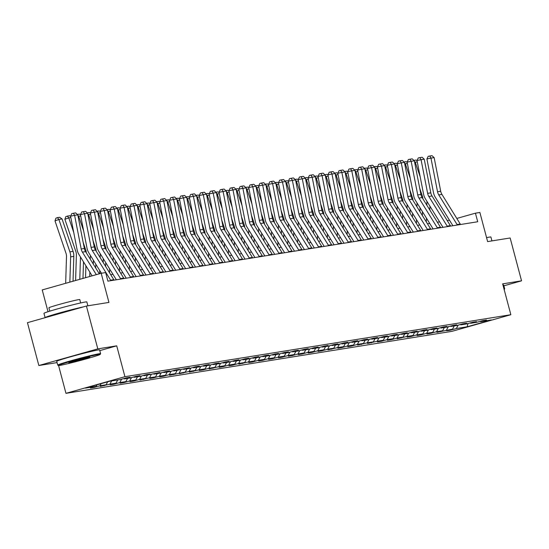 <?xml version="1.0" encoding="UTF-8"?>
<svg xmlns="http://www.w3.org/2000/svg" width="549" height="549" viewBox="0 0 549 549"><rect width="100%" height="100%" fill="white"/><g stroke="black" fill="none" stroke-linecap="round" stroke-linejoin="round"><path stroke-width="0.82" d="M65.969 393.331L451.889 331.356L510.851 314.707L124.925 376.689L65.969 393.331L58.571 365.531M99.788 350.619L116.717 345.836L97.811 348.876L38.849 365.517L57.062 362.594M38.849 365.517L27.45 322.675L86.413 306.033L108.935 302.417L101.181 273.278L42.225 289.927L48.024 311.722M503.886 285.809L521.55 280.827L510.151 237.978L487.622 241.594L479.874 212.463L475.427 213.177L456.789 218.44M97.811 348.876L86.413 306.033M480.087 321.364L480.601 321.68L486.414 320.04L482.605 320.65L476.793 322.29L470.699 323.272L476.518 321.632L472.71 322.242L466.89 323.883L460.803 324.857L466.616 323.217L462.814 323.828L456.994 325.475L450.901 326.449L456.72 324.809L452.911 325.42L447.099 327.06L441.005 328.041L446.817 326.394L443.016 327.012L437.196 328.652L431.102 329.626L436.922 327.986L433.113 328.597L427.3 330.244L421.207 331.219L427.026 329.578L423.217 330.189L417.398 331.829L411.311 332.811L417.123 331.164L413.315 331.781L407.502 333.421L401.408 334.396L407.228 332.756L403.419 333.367L397.6 335.007L391.512 335.988L397.325 334.348L393.516 334.959L387.704 336.599L381.61 337.58L387.429 335.933L383.621 336.551L377.808 338.191L371.714 339.165L377.527 337.525L373.725 338.136L367.905 339.776L361.812 340.757L367.631 339.117L363.822 339.728L358.01 341.368L351.916 342.35L357.735 340.703L353.927 341.313L348.107 342.96L342.02 343.935L347.833 342.295L344.024 342.905L338.211 344.546L332.118 345.527L337.937 343.887L334.128 344.498L328.309 346.138L322.222 347.119L328.034 345.472L324.226 346.083L318.413 347.73L312.319 348.704L318.139 347.064L314.33 347.675L308.511 349.315L302.424 350.296L308.236 348.656L304.434 349.267L298.615 350.907L292.521 351.888L298.34 350.241L294.532 350.852L288.719 352.499L282.625 353.474L288.438 351.834L284.636 352.444L278.817 354.084L272.729 355.066L278.542 353.426L274.733 354.036L268.921 355.677L262.827 356.658L268.646 355.011L264.838 355.622L259.018 357.269L252.931 358.243L258.744 356.603L254.935 357.214L249.122 358.854L243.029 359.835L248.848 358.195L245.039 358.806L239.22 360.446L233.133 361.42L238.945 359.78L235.144 360.391L229.324 362.038L223.23 363.013L229.05 361.372L225.241 361.983L219.428 363.623L213.335 364.605L219.147 362.964L215.345 363.575L209.526 365.215L203.432 366.19L209.251 364.55L205.443 365.16L199.63 366.807L193.536 367.782L199.356 366.142L195.547 366.753L189.728 368.393L183.641 369.374L189.453 367.727L173.738 370.959L179.557 369.319L175.749 369.93L169.929 371.57L163.842 372.551L169.655 370.911L165.853 371.522L160.034 373.162L153.94 374.144L159.759 372.496L144.044 375.729L149.856 374.089L146.055 374.699L140.235 376.339L134.141 377.321L139.961 375.681L136.152 376.291L130.339 377.932L124.246 378.913L130.065 377.266L126.256 377.877L120.437 379.524L109.649 381.253L85.431 388.095L96.219 386.359L90.4 387.999L94.208 387.388L94.092 386.956M480.601 321.68L491.389 319.95L467.165 326.785L456.377 328.522L450.564 330.162L450.448 329.729M94.208 387.388L100.028 385.748L106.115 384.767L100.302 386.414L109.924 384.156L116.017 383.181L110.198 384.822L114.007 384.211L119.819 382.571L125.913 381.589L120.094 383.229L123.902 382.619L129.722 380.979L135.809 380.004L129.996 381.644L133.805 381.033L139.618 379.386L145.711 378.412L139.892 380.052L149.52 377.801L155.607 376.82L149.795 378.46L153.603 377.849L159.416 376.209L165.51 375.235L159.69 376.875L163.499 376.264L169.318 374.617L175.405 373.643L169.593 375.283L185.308 372.05L179.489 373.697L189.11 371.44L195.204 370.465L189.391 372.105L199.013 369.848L205.106 368.873L199.287 370.513L203.096 369.902L208.908 368.262L215.002 367.281L209.183 368.928L218.811 366.67L224.898 365.696L219.085 367.336L222.894 366.725L228.707 365.085L234.8 364.104L228.981 365.744L232.79 365.133L238.609 363.493L244.696 362.512L238.884 364.159L248.505 361.901L254.599 360.926L248.779 362.566L252.588 361.956L258.401 360.316L264.494 359.334L258.682 360.974L262.484 360.364L268.303 358.723L274.397 357.742L268.578 359.389L272.386 358.778L278.199 357.131L284.293 356.157L278.473 357.797L282.282 357.186L288.101 355.546L294.189 354.565L288.376 356.205L292.185 355.594L297.997 353.954L304.091 352.973L298.272 354.62L302.08 354.009L307.9 352.362L313.987 351.387L308.174 353.028L311.983 352.417L317.796 350.777L323.889 349.795L318.07 351.435L321.879 350.825L327.691 349.185L333.785 348.203L327.973 349.85L337.594 347.592L343.688 346.618L337.868 348.258L341.677 347.647L347.49 346.007L353.583 345.026L347.764 346.666L351.573 346.055L357.392 344.415L363.479 343.434L357.667 345.081L367.288 342.823L373.382 341.849L367.562 343.489L377.19 341.238L383.277 340.256L377.465 341.897L381.274 341.286L387.086 339.646L393.18 338.671L387.361 340.311L391.169 339.701L396.989 338.054L403.076 337.079L397.263 338.719L406.884 336.468L412.978 335.487L407.159 337.127L410.968 336.516L416.78 334.876L422.874 333.902L417.055 335.542L420.863 334.931L426.683 333.284L432.77 332.31L426.957 333.95L430.766 333.339L436.579 331.699L442.672 330.718L436.853 332.365L452.568 329.132L446.756 330.773L450.564 330.162M101.181 273.278L105.628 272.565L107.906 281.136L477.712 221.748L475.427 213.177M470.184 322.949L470.699 323.272M452.568 329.132L454.263 325.907M446.481 330.107L448.252 326.737M460.288 324.541L460.803 324.857M442.672 330.718L444.367 327.499M436.579 331.699L438.356 328.323M450.386 326.133L450.901 326.449M432.77 332.31L434.465 329.091M426.683 333.284L428.453 329.915M440.49 327.719L441.005 328.041M422.874 333.902L424.569 330.676M416.78 334.876L418.558 331.507M430.588 329.311L431.102 329.626M412.978 335.487L414.667 332.269M406.884 336.468L408.655 333.092M420.692 330.903L421.207 331.219M403.076 337.079L404.771 333.861M396.989 338.054L398.759 334.684M410.789 332.488L411.311 332.811M393.18 338.671L394.868 335.446M387.086 339.646L388.864 336.276M400.894 334.08L401.408 334.396M383.277 340.256L384.973 337.038M377.19 341.238L378.961 337.861M390.998 335.672L391.512 335.988M373.382 341.849L375.077 338.63M367.288 342.823L369.065 339.454M381.095 337.258L381.61 337.58M363.479 343.434L365.174 340.215M357.392 344.415L359.163 341.039M371.199 338.85L371.714 339.165M353.583 345.026L355.278 341.807M347.49 346.007L349.267 342.631M361.297 340.442L361.812 340.757M343.688 346.618L345.376 343.399M337.594 347.592L339.364 344.223M351.401 342.027L351.916 342.35M333.785 348.203L335.48 344.985M327.691 349.185L329.469 345.808M341.499 343.619L342.02 343.935M323.889 349.795L325.578 346.577M317.796 350.777L319.566 347.4M331.603 345.211L332.118 345.527M313.987 351.387L315.682 348.169M307.9 352.362L309.67 348.992M321.707 346.796L322.222 347.119M304.091 352.973L305.779 349.754M297.997 353.954L299.775 350.578M311.805 348.389L312.319 348.704M294.189 354.565L295.884 351.346M288.101 355.546L289.872 352.17M301.909 349.981L302.424 350.296M284.293 356.157L285.988 352.938M278.199 357.131L279.976 353.762M292.006 351.566L292.521 351.888M274.397 357.742L276.085 354.524M268.303 358.723L270.074 355.347M282.111 353.158L282.625 353.474M264.494 359.334L266.19 356.116M258.401 360.316L260.178 356.939M272.208 354.75L272.729 355.066M254.599 360.926L256.287 357.708M248.505 361.901L250.275 358.531M262.312 356.335L262.827 356.658M244.696 362.512L246.391 359.293M238.609 363.493L240.38 360.117M252.416 357.927L252.931 358.243M234.8 364.104L236.489 360.885M228.707 365.085L230.484 361.709M242.514 359.513L243.029 359.835M224.898 365.696L226.593 362.47M218.811 366.67L220.581 363.301M232.618 361.105L233.133 361.42M215.002 367.281L216.697 364.062M208.908 368.262L210.686 364.886M222.716 362.697L223.23 363.013M205.106 368.873L206.795 365.655M199.013 369.848L200.783 366.478M212.82 364.282L213.335 364.605M195.204 370.465L196.899 367.24M189.11 371.44L190.887 368.07M202.917 365.874L203.432 366.19M185.308 372.05L186.996 368.832M179.214 373.032L180.985 369.655M193.022 367.466L193.536 367.782M175.405 373.643L177.101 370.424M169.318 374.617L171.089 371.248M183.126 369.052L183.641 369.374M165.51 375.235L167.198 372.009M159.416 376.209L161.193 372.84M173.223 370.644L173.738 370.959M155.607 376.82L157.302 373.601M149.52 377.801L151.291 374.425M163.328 372.236L163.842 372.551M145.711 378.412L147.407 375.193M139.618 379.386L141.395 376.017M153.425 373.821L153.94 374.144M135.809 380.004L137.504 376.779M129.722 380.979L131.492 377.602M143.529 375.413L144.044 375.729M125.913 381.589L127.608 378.371M119.819 382.571L121.597 379.194M133.627 377.005L134.141 377.321M116.017 383.181L117.706 379.963M109.924 384.156L111.619 380.937M123.731 378.59L124.246 378.913M106.115 384.767L107.673 381.816M100.028 385.748L101.119 383.662M96.219 386.359L97.029 384.815M116.717 345.836L124.925 376.689M521.55 280.827L502.644 283.86L510.851 314.707M449.507 220.245L447.25 220.609M439.605 221.837L437.354 222.201M429.709 223.429L427.458 223.786M419.813 225.015L417.556 225.378M409.911 226.607L407.66 226.97M400.015 228.199L397.757 228.556M390.113 229.784L387.862 230.148M380.217 231.376L377.959 231.74M370.314 232.968L368.063 233.325M360.419 234.553L358.168 234.917M350.523 236.145L348.265 236.509M340.62 237.738L338.369 238.094M330.724 239.323L328.467 239.687M320.822 240.915L318.571 241.279M310.926 242.507L308.668 242.864M301.024 244.092L298.773 244.456M291.128 245.684L288.877 246.048M281.232 247.276L278.974 247.633M271.33 248.862L269.079 249.225M261.434 250.454L259.176 250.818M251.531 252.039L249.28 252.403M241.635 253.631L239.378 253.995M231.733 255.223L229.482 255.587M221.837 256.808L219.579 257.172M211.941 258.401L209.684 258.764M202.039 259.993L199.788 260.35M192.143 261.578L189.885 261.942M182.241 263.17L179.99 263.534M172.345 264.762L170.087 265.119M162.442 266.347L160.191 266.711M152.547 267.939L150.289 268.303M142.644 269.532L140.393 269.888M132.748 271.117L130.497 271.481M122.852 272.709L120.595 273.073M112.95 274.301L110.699 274.658M467.165 326.785L467.947 323.587M456.377 328.522L458.154 325.145M104.104 385.803L103.994 385.371M114.007 384.211L113.89 383.778M123.902 382.619L123.793 382.193M133.805 381.033L133.688 380.601M143.701 379.441L143.584 379.009M153.603 377.849L153.487 377.424M163.499 376.264L163.382 375.832M173.395 374.672L173.285 374.24M183.297 373.08L183.181 372.654M193.193 371.495L193.083 371.062M203.096 369.902L202.979 369.47M212.991 368.31L212.875 367.885M222.894 366.725L222.777 366.293M232.79 365.133L232.673 364.701M242.685 363.541L242.576 363.115M252.588 361.956L252.471 361.523M262.484 360.364L262.374 359.931M272.386 358.778L272.27 358.346M282.282 357.186L282.172 356.754M292.185 355.594L292.068 355.162M302.08 354.009L301.964 353.577M311.983 352.417L311.866 351.984M321.879 350.825L321.762 350.392M331.774 349.239L331.665 348.807M341.677 347.647L341.56 347.215M351.573 346.055L351.463 345.63M361.475 344.47L361.359 344.038M371.371 342.878L371.254 342.446M381.274 341.286L381.157 340.86M391.169 339.701L391.053 339.268M401.065 338.109L400.955 337.676M410.968 336.516L410.851 336.091M420.863 334.931L420.754 334.499M430.766 333.339L430.649 332.907M440.662 331.747L440.545 331.322M96.322 274.651L82.405 252.135A8.873 8.269 80.9 0 1 81.177 248.992L74.616 215.352L70.56 216.162L77.121 249.802A13.313 12.407 -99.1 0 0 78.96 254.516L92.136 275.831M99.294 273.814L85.575 251.627A8.873 8.269 80.9 0 1 84.347 248.477L77.786 214.844L74.616 215.352L73.429 213.252L75.652 212.895L77.786 214.844M70.56 216.162L71.809 213.582L73.429 213.252M62.058 218.948L58.887 219.463L54.996 220.89L55.895 218.207L57.453 217.63L59.676 217.274L62.058 218.948L73.058 251.332A13.313 12.407 80.9 0 1 73.813 256.362L73.038 281.225M57.453 217.63L58.887 219.463L69.888 251.847A13.313 12.407 80.9 0 1 70.643 256.87L69.853 282.124M65.667 283.305L66.498 256.623A8.873 8.269 -99.1 0 0 65.997 253.274L54.996 220.89M98.745 354.414A21.651 0.844 165.1 0 0 74.856 360.226A21.651 0.844 165.1 0 0 58.407 365.497A21.651 0.844 165.1 0 0 59.862 365.394A21.651 0.844 165.1 0 0 82.954 359.794A21.651 0.844 165.1 0 0 100.22 354.373A21.651 0.844 165.1 0 0 98.745 354.414M58.407 365.497L57.755 365.119A22.186 0.865 -14.9 0 1 57.727 365.092A22.186 0.865 -14.9 0 1 75.021 359.609A22.186 0.865 -14.9 0 1 99.088 353.769A22.186 0.865 -14.9 0 1 100.604 353.686A22.186 0.865 -14.9 0 1 100.597 353.721L100.22 354.373M89.027 357.159A10.829 0.425 -14.9 0 1 89.755 357.104A10.829 0.425 -14.9 0 1 81.526 359.739A10.829 0.425 -14.9 0 1 69.586 362.649A10.829 0.425 -14.9 0 1 68.845 362.669A10.829 0.425 -14.9 0 1 77.484 359.959A10.829 0.425 -14.9 0 1 89.027 357.159M71.439 361.702A10.294 0.405 165.1 0 0 87.023 357.557M45.183 317.672A22.186 0.865 -14.9 0 1 45.1 317.624L43.961 313.335A22.186 0.865 -14.9 0 1 61.248 307.852A22.186 0.865 -14.9 0 1 85.315 302.012A22.186 0.865 -14.9 0 1 86.838 301.929L87.867 305.8M45.1 317.624A22.186 0.865 -14.9 0 1 59.395 312.971A22.186 0.865 -14.9 0 1 83.359 306.891M49.808 311.159L48.909 307.797A15.976 0.624 -14.9 0 1 61.364 303.851A15.976 0.624 -14.9 0 1 78.692 299.644A15.976 0.624 -14.9 0 1 79.783 299.582L80.676 302.945M57.727 365.092L56.725 361.324A22.186 0.865 -14.9 0 1 74.019 355.841A22.186 0.865 -14.9 0 1 98.086 349.994A22.186 0.865 -14.9 0 1 99.602 349.912L100.604 353.686M55.051 314.886A12.071 0.474 -14.9 0 1 73.491 309.677M486.572 237.655A22.186 0.865 -14.9 0 1 489.385 237.113A22.186 0.865 -14.9 0 1 490.909 237.038L491.938 240.901M502.939 284.993A22.186 0.865 -14.9 0 1 503.673 285.02L504.675 288.795A22.186 0.865 -14.9 0 1 504.668 288.829L504.291 289.481A21.651 0.844 165.1 0 0 504.112 289.385M503.948 288.76A22.186 0.865 -14.9 0 1 504.675 288.795M110.891 280.656A6.211 5.792 -99.1 0 0 110.623 280.182L92.301 250.543A8.873 8.269 80.9 0 1 91.079 247.4L84.512 213.76L80.456 214.577L87.023 248.21A13.313 12.407 -99.1 0 0 88.863 252.931L101.414 273.244M114.062 280.148A6.211 5.792 -99.1 0 0 113.794 279.674L95.478 250.035A8.873 8.269 80.9 0 1 94.25 246.892L87.682 213.252L84.512 213.76L83.331 211.667L85.548 211.31L87.682 213.252M80.456 214.577L81.705 211.989L83.331 211.667M120.787 279.064A6.211 5.792 -99.1 0 0 120.519 278.59L102.203 248.958A8.873 8.269 80.9 0 1 100.975 245.808L94.414 212.175L90.359 212.985L96.919 246.625A13.313 12.407 -99.1 0 0 98.758 251.339L116.34 279.777M123.957 278.556A6.211 5.792 -99.1 0 0 123.697 278.082L105.374 248.443A8.873 8.269 80.9 0 1 104.145 245.3L97.585 211.66L94.414 212.175L93.227 210.075L95.451 209.718L97.585 211.66M90.359 212.985L91.608 210.397L93.227 210.075M83.489 261.846L82.974 278.418M80.483 256.98L79.79 279.317M70.828 217.541L68.783 217.871L73.731 232.44M67.349 216.045L68.783 217.871L64.892 219.298L65.798 216.615L69.572 215.688L70.608 216.416M75.604 280.498L76.393 255.038A8.873 8.269 -99.1 0 0 75.899 251.689L64.892 219.298M93.392 260.253L93.268 264.076M90.386 255.395L90.262 259.21M89.864 272.153L89.727 276.511M80.724 215.949L78.685 216.279L83.633 230.848M77.862 215.235L78.685 216.279L78.109 216.491M86.296 252.78A8.873 8.269 -99.1 0 0 85.795 250.097L83.139 242.287M85.541 277.691L85.912 265.764M77.34 214.439L79.468 214.096L80.504 214.824M130.683 277.478A6.211 5.792 -99.1 0 0 130.422 277.005L112.099 247.366A8.873 8.269 80.9 0 1 110.871 244.223L104.31 210.583L100.254 211.392L106.815 245.032A13.313 12.407 -99.1 0 0 108.661 249.754L126.236 278.192M133.86 276.964A6.211 5.792 -99.1 0 0 133.592 276.49L115.276 246.858A8.873 8.269 80.9 0 1 114.048 243.715L107.48 210.075L104.31 210.583L103.13 208.483L105.346 208.126L107.48 210.075M100.254 211.392L101.503 208.812L103.13 208.483M140.585 275.886A6.211 5.792 -99.1 0 0 140.318 275.413L122.002 245.774A8.873 8.269 80.9 0 1 120.773 242.631L114.206 208.991L110.15 209.807L116.717 243.447A13.313 12.407 -99.1 0 0 118.557 248.162L136.138 276.6M143.756 275.378A6.211 5.792 -99.1 0 0 143.495 274.905L125.172 245.266A8.873 8.269 80.9 0 1 123.944 242.123L117.383 208.483L114.206 208.991L113.025 206.898L115.249 206.541L117.383 208.483M110.15 209.807L111.406 207.22L113.025 206.898M150.481 274.294A6.211 5.792 -99.1 0 0 150.22 273.821L131.897 244.188A8.873 8.269 80.9 0 1 130.669 241.038L124.108 207.405L120.053 208.215L126.613 241.855A13.313 12.407 -99.1 0 0 128.459 246.57L146.034 275.008M153.658 273.786A6.211 5.792 -99.1 0 0 153.391 273.313L135.068 243.674A8.873 8.269 80.9 0 1 133.846 240.531L127.279 206.891L124.108 207.405L122.921 205.305L125.145 204.949L127.279 206.891M120.053 208.215L121.302 205.628L122.921 205.305M103.287 258.668L103.171 262.484M100.282 253.803L100.165 257.618M99.76 270.568L99.664 273.711M90.626 214.364L88.581 214.693L93.529 229.256M87.765 213.643L88.581 214.693L88.005 214.899M96.192 251.195A8.873 8.269 -99.1 0 0 95.691 248.505L93.042 240.695M95.691 267.994L95.814 264.172M87.243 212.847L89.37 212.504L90.407 213.232M113.19 257.076L113.067 260.892M112.669 273.841L112.655 274.349M110.184 252.211L110.061 256.033M109.663 268.976L109.546 272.791M100.522 212.772L98.477 213.101L103.432 227.67M97.66 212.058L98.477 213.101L97.907 213.314M106.087 249.603A8.873 8.269 -99.1 0 0 105.593 246.92L102.938 239.103M105.593 266.402L105.71 262.587M97.139 211.262L99.266 210.919L100.302 211.646M123.086 255.484L122.969 259.306M122.564 272.249L122.551 272.757M120.08 250.625L119.963 254.441M119.558 267.384L119.442 271.206M110.424 211.18L108.379 211.509L113.327 226.078M107.556 210.466L108.379 211.509L107.803 211.722M115.99 248.011A8.873 8.269 -99.1 0 0 115.489 245.328L112.84 237.518M115.489 264.81L115.613 260.995M107.041 209.67L109.169 209.327L110.198 210.054M132.982 253.899L132.865 257.714M132.467 270.657L132.446 271.165M129.976 249.033L129.859 252.849M129.461 265.798L129.338 269.614M120.32 209.594L118.275 209.924L123.23 224.486M117.459 208.874L118.275 209.924L117.706 210.13M125.886 246.426A8.873 8.269 -99.1 0 0 125.392 243.735L122.736 235.926M125.392 263.225L125.508 259.403M116.937 208.078L119.064 207.735L120.101 208.462M142.884 252.307L142.767 256.122M142.363 269.072L142.349 269.58M139.878 247.441L139.762 251.264M139.357 264.206L139.24 268.022M130.216 208.002L128.178 208.332L133.126 222.901M127.354 207.289L128.178 208.332L127.601 208.545M135.788 244.833A8.873 8.269 -99.1 0 0 135.287 242.15L132.632 234.334M135.287 261.633L135.404 257.817M126.84 206.493L128.967 206.149L129.996 206.877M152.78 250.715L152.663 254.537M152.265 267.48L152.245 267.987M149.774 245.856L149.657 249.671M149.259 262.614L149.136 266.437M140.119 206.417L138.073 206.74L143.021 221.309M137.257 205.697L138.073 206.74L137.497 206.952M145.684 243.241A8.873 8.269 -99.1 0 0 145.19 240.558L142.534 232.749M145.19 260.041L145.307 256.225M136.735 204.901L138.863 204.557L139.899 205.285M162.682 249.129L162.559 252.945M162.161 265.888L162.147 266.395M159.677 244.264L159.553 248.079M159.155 261.029L159.038 264.844M150.014 204.825L147.976 205.154L152.924 219.717M147.153 204.104L147.976 205.154L147.4 205.36M155.587 241.656A8.873 8.269 -99.1 0 0 155.086 238.966L152.43 231.156M155.086 258.455L155.202 254.633M146.631 203.308L148.765 202.965L149.795 203.693M172.578 247.537L172.461 251.353M172.057 264.302L172.043 264.81M169.572 242.672L169.456 246.494M169.051 259.437L168.934 263.252M159.917 203.233L157.872 203.562L162.82 218.131M157.055 202.519L157.872 203.562L157.295 203.775M165.482 240.064A8.873 8.269 -99.1 0 0 164.981 237.381L162.332 229.571M164.981 256.863L165.105 253.048M156.534 201.723L158.661 201.38L159.697 202.107M182.481 245.945L182.357 249.768M181.959 262.71L181.945 263.218M179.475 241.086L179.351 244.902M178.953 257.845L178.837 261.667M169.813 201.648L167.768 201.97L172.722 216.539M166.951 200.927L167.768 201.97L167.198 202.183M175.378 238.472A8.873 8.269 -99.1 0 0 174.884 235.789L172.228 227.979M174.884 255.271L175.001 251.456M166.429 200.131L168.557 199.788L169.593 200.515M192.376 244.36L192.26 248.175M191.855 261.118L191.841 261.626M189.371 239.494L189.254 243.31M188.849 256.259L188.732 260.075M179.715 200.056L177.67 200.385L182.618 214.947M176.847 199.335L177.67 200.385L177.094 200.598M185.281 236.887A8.873 8.269 -99.1 0 0 184.78 234.197L182.131 226.387M184.78 253.686L184.903 249.864M176.332 198.539L178.459 198.203L179.489 198.923M202.272 242.768L202.156 246.583M201.758 259.533L201.737 260.041M199.266 237.909L199.15 241.725M198.752 254.667L198.628 258.483M189.611 198.464L187.566 198.793L192.521 213.362M186.749 197.75L187.566 198.793L186.996 199.006M195.176 235.295A8.873 8.269 -99.1 0 0 194.682 232.611L192.026 224.802M194.682 252.094L194.799 248.278M186.228 196.954L188.355 196.611L189.391 197.338M212.175 241.183L212.058 244.998M211.653 257.941L211.639 258.449M209.169 236.317L209.052 240.133M208.647 253.075L208.531 256.898M199.507 196.878L197.468 197.201L202.416 211.77M196.645 196.158L197.468 197.201L196.892 197.414M205.079 233.702A8.873 8.269 -99.1 0 0 204.578 231.019L201.922 223.21M204.578 250.502L204.695 246.686M196.13 195.362L198.258 195.019L199.287 195.746M222.071 239.59L221.954 243.406M221.556 256.349L221.535 256.857M219.065 234.725L218.948 238.541M218.55 251.49L218.427 255.306M209.409 195.286L207.364 195.616L212.312 210.178M206.548 194.566L207.364 195.616L206.788 195.828M214.975 232.117A8.873 8.269 -99.1 0 0 214.481 229.427L211.825 221.618M214.481 248.917L214.597 245.094M206.026 193.77L208.153 193.433L209.19 194.154M231.973 237.998L231.856 241.814M231.452 254.763L231.438 255.271M228.967 233.14L228.851 236.955M228.446 249.898L228.329 253.713M219.305 193.694L217.267 194.023L222.215 208.593M216.443 192.98L217.267 194.023L216.69 194.236M224.877 230.525A8.873 8.269 -99.1 0 0 224.376 227.842L221.721 220.032M224.376 247.325L224.493 243.509M215.922 192.184L218.056 191.841L219.085 192.569M241.869 236.413L241.752 240.229M241.347 253.171L241.334 253.679M238.863 231.548L238.746 235.363M238.341 248.313L238.225 252.128M229.208 192.109L227.162 192.431L232.11 207M226.346 191.388L227.162 192.431L226.586 192.644M234.773 228.94A8.873 8.269 -99.1 0 0 234.272 226.25L231.623 218.44M234.272 245.732L234.396 241.917M225.824 190.592L227.952 190.249L228.988 190.977M251.771 234.821L251.648 238.637M251.25 251.586L251.236 252.087M248.766 229.956L248.642 233.771M248.244 246.721L248.127 250.536M239.103 190.517L237.058 190.846L242.013 205.415M236.242 189.796L237.058 190.846L236.489 191.059M244.669 227.348A8.873 8.269 -99.1 0 0 244.175 224.658L241.519 216.848M244.175 244.147L244.291 240.332M235.72 189L237.847 188.664L238.884 189.384M261.667 233.229L261.55 237.044M261.146 249.994L261.132 250.502M258.661 228.37L258.545 232.186M258.14 245.129L258.023 248.944M249.006 188.925L246.961 189.254L251.909 203.823M246.144 188.211L246.961 189.254L246.384 189.467M254.571 225.756A8.873 8.269 -99.1 0 0 254.07 223.072L251.421 215.263M254.07 242.555L254.194 238.74M245.623 187.415L247.75 187.072L248.786 187.799M271.57 231.644L271.446 235.459M271.048 248.402L271.028 248.91M268.557 226.778L268.44 230.594M268.042 243.543L267.919 247.359M258.902 187.339L256.857 187.669L261.811 202.231M256.04 186.619L256.857 187.669L256.287 187.875M264.467 224.17A8.873 8.269 -99.1 0 0 263.973 221.48L261.317 213.671M263.973 240.963L264.09 237.147M255.518 185.823L257.646 185.48L258.682 186.207M281.465 230.052L281.349 233.867M280.944 246.817L280.93 247.325M278.46 225.186L278.343 229.002M277.938 241.951L277.821 245.767M268.804 185.747L266.759 186.077L271.707 200.646M265.936 185.034L266.759 186.077L266.183 186.289M274.37 222.578A8.873 8.269 -99.1 0 0 273.869 219.888L271.22 212.079M273.869 239.378L273.985 235.562M265.421 184.231L267.548 183.894L268.578 184.615M160.383 272.709A6.211 5.792 -99.1 0 0 160.116 272.235L141.8 242.596A8.873 8.269 80.9 0 1 140.571 239.453L134.004 205.813L129.948 206.623L136.516 240.263A13.313 12.407 -99.1 0 0 138.355 244.984L155.937 273.423M163.554 272.194A6.211 5.792 -99.1 0 0 163.286 271.728L144.97 242.088A8.873 8.269 80.9 0 1 143.742 238.945L137.181 205.305L134.004 205.813L132.824 203.713L135.047 203.363L137.181 205.305M129.948 206.623L131.204 204.043L132.824 203.713M170.279 271.117A6.211 5.792 -99.1 0 0 170.012 270.643L151.696 241.004A8.873 8.269 80.9 0 1 150.467 237.861L143.907 204.221L139.851 205.038L146.411 238.678A13.313 12.407 -99.1 0 0 148.251 243.392L165.832 271.83M173.457 270.609A6.211 5.792 -99.1 0 0 173.189 270.135L154.866 240.496A8.873 8.269 80.9 0 1 153.638 237.353L147.077 203.713L143.907 204.221L142.719 202.128L144.943 201.771L147.077 203.713M139.851 205.038L141.1 202.451L142.719 202.128M180.182 269.525A6.211 5.792 -99.1 0 0 179.914 269.051L161.591 239.419A8.873 8.269 80.9 0 1 160.37 236.269L153.802 202.636L149.747 203.446L156.314 237.086A13.313 12.407 -99.1 0 0 158.153 241.8L175.735 270.245M183.352 269.017A6.211 5.792 -99.1 0 0 183.085 268.543L164.769 238.904A8.873 8.269 80.9 0 1 163.54 235.761L156.973 202.121L153.802 202.636L152.622 200.536L154.839 200.179L156.973 202.121M149.747 203.446L150.996 200.865L152.622 200.536M190.078 267.939A6.211 5.792 -99.1 0 0 189.81 267.466L171.494 237.827A8.873 8.269 80.9 0 1 170.265 234.684L163.705 201.044L159.649 201.854L166.21 235.494A13.313 12.407 -99.1 0 0 168.049 240.215L185.631 268.653M193.248 267.432A6.211 5.792 -99.1 0 0 192.987 266.958L174.664 237.319A8.873 8.269 80.9 0 1 173.436 234.176L166.875 200.536L163.705 201.044L162.518 198.951L164.741 198.594L166.875 200.536M159.649 201.854L160.898 199.273L162.518 198.951M199.98 266.347A6.211 5.792 -99.1 0 0 199.712 265.874L181.39 236.235A8.873 8.269 80.9 0 1 180.161 233.092L173.601 199.452L169.545 200.268L176.105 233.908A13.313 12.407 -99.1 0 0 177.951 238.623L195.526 267.061M203.151 265.84A6.211 5.792 -99.1 0 0 202.883 265.366L184.567 235.727A8.873 8.269 80.9 0 1 183.339 232.584L176.771 198.944L173.601 199.452L172.42 197.359L174.637 197.002L176.771 198.944M169.545 200.268L170.794 197.681L172.42 197.359M209.876 264.755A6.211 5.792 -99.1 0 0 209.608 264.289L191.292 234.649A8.873 8.269 80.9 0 1 190.064 231.506L183.496 197.866L179.441 198.676L186.008 232.316A13.313 12.407 -99.1 0 0 187.847 237.031L205.429 265.476M213.046 264.247A6.211 5.792 -99.1 0 0 212.786 263.774L194.463 234.142A8.873 8.269 80.9 0 1 193.234 230.992L186.674 197.359L183.496 197.866L182.316 195.767L184.539 195.41L186.674 197.359M179.441 198.676L180.696 196.096L182.316 195.767M219.772 263.17A6.211 5.792 -99.1 0 0 219.511 262.697L201.188 233.057A8.873 8.269 80.9 0 1 199.96 229.914L193.399 196.274L189.343 197.091L195.904 230.724A13.313 12.407 -99.1 0 0 197.75 235.446L215.325 263.884M222.949 262.662A6.211 5.792 -99.1 0 0 222.681 262.189L204.358 232.55A8.873 8.269 80.9 0 1 203.137 229.407L196.569 195.767L193.399 196.274L192.219 194.181L194.435 193.824L196.569 195.767M189.343 197.091L190.592 194.504L192.219 194.181M229.674 261.578A6.211 5.792 -99.1 0 0 229.407 261.104L211.091 231.465A8.873 8.269 80.9 0 1 209.862 228.322L203.295 194.682L199.239 195.499L205.806 229.139A13.313 12.407 -99.1 0 0 207.646 233.853L225.227 262.292M232.845 261.07A6.211 5.792 -99.1 0 0 232.577 260.597L214.261 230.957A8.873 8.269 80.9 0 1 213.033 227.814L206.472 194.174L203.295 194.682L202.114 192.589L204.338 192.232L206.472 194.174M199.239 195.499L200.495 192.912L202.114 192.589M239.57 259.993A6.211 5.792 -99.1 0 0 239.309 259.519L220.986 229.88A8.873 8.269 80.9 0 1 219.758 226.737L213.197 193.097L209.142 193.907L215.702 227.547A13.313 12.407 -99.1 0 0 217.548 232.261L235.123 260.706M242.747 259.478A6.211 5.792 -99.1 0 0 242.48 259.004L224.157 229.372A8.873 8.269 80.9 0 1 222.928 226.222L216.368 192.589L213.197 193.097L212.01 190.997L214.234 190.64L216.368 192.589M209.142 193.907L210.391 191.327L212.01 190.997M249.472 258.401A6.211 5.792 -99.1 0 0 249.205 257.927L230.882 228.288A8.873 8.269 80.9 0 1 229.66 225.145L223.093 191.505L219.037 192.322L225.605 225.955A13.313 12.407 -99.1 0 0 227.444 230.676L245.026 259.114M252.643 257.893A6.211 5.792 -99.1 0 0 252.375 257.419L234.059 227.78A8.873 8.269 80.9 0 1 232.831 224.637L226.263 190.997L223.093 191.505L221.913 189.412L224.129 189.055L226.263 190.997M219.037 192.322L220.286 189.734L221.913 189.412M259.368 256.808A6.211 5.792 -99.1 0 0 259.101 256.335L240.785 226.696A8.873 8.269 80.9 0 1 239.556 223.553L232.996 189.92L228.94 190.729L235.5 224.369A13.313 12.407 -99.1 0 0 237.34 229.084L254.921 257.522M262.539 256.301A6.211 5.792 -99.1 0 0 262.278 255.827L243.955 226.188A8.873 8.269 80.9 0 1 242.727 223.045L236.166 189.405L232.996 189.92L231.808 187.82L234.032 187.463L236.166 189.405M228.94 190.729L230.189 188.142L231.808 187.82M269.271 255.223A6.211 5.792 -99.1 0 0 269.003 254.75L250.68 225.111A8.873 8.269 80.9 0 1 249.452 221.968L242.891 188.328L238.836 189.137L245.396 222.777A13.313 12.407 -99.1 0 0 247.242 227.492L264.817 255.937M272.441 254.709A6.211 5.792 -99.1 0 0 272.174 254.235L253.858 224.603A8.873 8.269 80.9 0 1 252.629 221.453L246.062 187.82L242.891 188.328L241.711 186.228L243.928 185.871L246.062 187.82M238.836 189.137L240.085 186.557L241.711 186.228M279.167 253.631A6.211 5.792 -99.1 0 0 278.899 253.158L260.583 223.518A8.873 8.269 80.9 0 1 259.354 220.375L252.787 186.735L248.731 187.552L255.299 221.185A13.313 12.407 -99.1 0 0 257.138 225.907L274.72 254.345M282.337 253.123A6.211 5.792 -99.1 0 0 282.076 252.65L263.753 223.011A8.873 8.269 80.9 0 1 262.525 219.868L255.964 186.228L252.787 186.735L251.607 184.642L253.83 184.286L255.964 186.228M248.731 187.552L249.987 184.965L251.607 184.642M289.062 252.039A6.211 5.792 -99.1 0 0 288.801 251.566L270.479 221.933A8.873 8.269 80.9 0 1 269.25 218.783L262.69 185.15L258.634 185.96L265.194 219.6A13.313 12.407 -99.1 0 0 267.04 224.315L284.615 252.753M292.24 251.531A6.211 5.792 -99.1 0 0 291.972 251.058L273.656 221.419A8.873 8.269 80.9 0 1 272.428 218.276L265.86 184.636L262.69 185.15L261.509 183.05L263.726 182.693L265.86 184.636M258.634 185.96L259.883 183.373L261.509 183.05M298.965 250.454A6.211 5.792 -99.1 0 0 298.697 249.98L280.381 220.341A8.873 8.269 80.9 0 1 279.153 217.198L272.585 183.558L268.53 184.368L275.097 218.008A13.313 12.407 -99.1 0 0 276.936 222.722L294.518 251.168M302.135 249.939A6.211 5.792 -99.1 0 0 301.868 249.466L283.552 219.833A8.873 8.269 80.9 0 1 282.323 216.683L275.763 183.05L272.585 183.558L271.405 181.458L273.628 181.101L275.763 183.05M268.53 184.368L269.785 181.788L271.405 181.458M308.861 248.862A6.211 5.792 -99.1 0 0 308.6 248.388L290.277 218.749A8.873 8.269 80.9 0 1 289.048 215.606L282.488 181.966L278.432 182.783L284.993 216.416A13.313 12.407 -99.1 0 0 286.839 221.137L304.414 249.575M312.038 248.354A6.211 5.792 -99.1 0 0 311.77 247.88L293.447 218.241A8.873 8.269 80.9 0 1 292.226 215.098L285.658 181.458L282.488 181.966L281.301 179.873L283.524 179.516L285.658 181.458M278.432 182.783L279.681 180.196L281.301 179.873M318.763 247.27A6.211 5.792 -99.1 0 0 318.495 246.796L300.179 217.164A8.873 8.269 80.9 0 1 298.951 214.014L292.384 180.381L288.328 181.191L294.895 214.831A13.313 12.407 -99.1 0 0 296.734 219.545L314.316 247.983M321.934 246.762A6.211 5.792 -99.1 0 0 321.666 246.288L303.35 216.649A8.873 8.269 80.9 0 1 302.122 213.506L295.561 179.866L292.384 180.381L291.203 178.281L293.42 177.924L295.561 179.866M288.328 181.191L289.577 178.603L291.203 178.281M328.659 245.684A6.211 5.792 -99.1 0 0 328.391 245.211L310.075 215.572A8.873 8.269 80.9 0 1 308.847 212.429L302.286 178.789L298.231 179.598L304.791 213.238A13.313 12.407 -99.1 0 0 306.63 217.953L324.212 246.398M331.829 245.17A6.211 5.792 -99.1 0 0 331.569 244.696L313.246 215.064A8.873 8.269 80.9 0 1 312.017 211.914L305.457 178.281L302.286 178.789L301.099 176.689L303.322 176.332L305.457 178.281M298.231 179.598L299.479 177.018L301.099 176.689M338.561 244.092A6.211 5.792 -99.1 0 0 338.294 243.619L319.971 213.98A8.873 8.269 80.9 0 1 318.749 210.837L312.182 177.197L308.126 178.013L314.694 211.646A13.313 12.407 -99.1 0 0 316.533 216.368L334.108 244.806M341.732 243.584A6.211 5.792 -99.1 0 0 341.464 243.111L323.148 213.472A8.873 8.269 80.9 0 1 321.92 210.329L315.352 176.689L312.182 177.197L311.002 175.104L313.218 174.747L315.352 176.689M308.126 178.013L309.375 175.426L311.002 175.104M348.457 242.5A6.211 5.792 -99.1 0 0 348.19 242.027L329.874 212.394A8.873 8.269 80.9 0 1 328.645 209.244L322.078 175.611L318.029 176.421L324.589 210.061A13.313 12.407 -99.1 0 0 326.429 214.776L344.01 243.214M351.628 241.992A6.211 5.792 -99.1 0 0 351.367 241.519L333.044 211.88A8.873 8.269 80.9 0 1 331.816 208.737L325.255 175.097L322.078 175.611L320.897 173.511L323.121 173.155L325.255 175.097M318.029 176.421L319.278 173.834L320.897 173.511M291.361 228.459L291.245 232.275M290.846 245.225L290.826 245.732M288.355 223.601L288.239 227.416M287.841 240.359L287.717 244.175M278.7 184.155L276.655 184.485L281.603 199.054M275.838 183.441L276.655 184.485L276.085 184.697M284.265 220.986A8.873 8.269 -99.1 0 0 283.771 218.303L281.115 210.493M283.771 237.786L283.888 233.97M275.317 182.645L277.444 182.302L278.48 183.03M301.264 226.874L301.147 230.69M300.742 243.632L300.728 244.14M298.258 222.009L298.141 225.824M297.736 238.774L297.62 242.589M288.596 182.57L286.557 182.899L291.505 197.462M285.734 181.849L286.557 182.899L285.981 183.105M294.168 219.401A8.873 8.269 -99.1 0 0 293.667 216.711L291.011 208.901M293.667 236.194L293.784 232.378M285.212 181.053L287.347 180.71L288.376 181.438M311.159 225.282L311.043 229.098M310.638 242.047L310.624 242.555M308.154 220.417L308.037 224.239M307.632 237.182L307.515 240.997M298.498 180.978L296.453 181.307L301.401 195.876M295.637 180.264L296.453 181.307L295.877 181.52M304.064 217.809A8.873 8.269 -99.1 0 0 303.57 215.119L300.914 207.309M303.563 234.608L303.686 230.793M295.115 179.461L297.242 179.125L298.279 179.852M321.062 223.69L320.939 227.512M320.541 240.455L320.527 240.963M318.056 218.831L317.933 222.647M317.535 235.59L317.418 239.412M308.394 179.386L306.356 179.715L311.304 194.284M305.532 178.672L306.356 179.715L305.779 179.928M313.959 216.217A8.873 8.269 -99.1 0 0 313.465 213.534L310.809 205.724M313.465 233.016L313.582 229.201M305.011 177.876L307.138 177.533L308.174 178.26M358.353 240.915A6.211 5.792 -99.1 0 0 358.092 240.441L339.769 210.802A8.873 8.269 80.9 0 1 338.541 207.659L331.98 174.019L327.925 174.829L334.485 208.469A13.313 12.407 -99.1 0 0 336.331 213.184L353.906 241.629M361.53 240.4A6.211 5.792 -99.1 0 0 361.263 239.927L342.947 210.294A8.873 8.269 80.9 0 1 341.718 207.145L335.151 173.511L331.98 174.019L330.8 171.919L333.017 171.562L335.151 173.511M327.925 174.829L329.174 172.249L330.8 171.919M368.255 239.323A6.211 5.792 -99.1 0 0 367.988 238.849L349.672 209.21A8.873 8.269 80.9 0 1 348.443 206.067L341.876 172.427L337.82 173.244L344.388 206.884A13.313 12.407 -99.1 0 0 346.227 211.598L363.809 240.037M371.426 238.815A6.211 5.792 -99.1 0 0 371.158 238.341L352.842 208.702A8.873 8.269 80.9 0 1 351.614 205.559L345.053 171.919L341.876 172.427L340.696 170.334L342.919 169.977L345.053 171.919M337.82 173.244L339.076 170.657L340.696 170.334M378.151 237.731A6.211 5.792 -99.1 0 0 377.89 237.257L359.568 207.625A8.873 8.269 80.9 0 1 358.339 204.475L351.779 170.842L347.723 171.652L354.283 205.292A13.313 12.407 -99.1 0 0 356.129 210.006L373.704 238.444M381.329 237.223A6.211 5.792 -99.1 0 0 381.061 236.749L362.738 207.11A8.873 8.269 80.9 0 1 361.517 203.967L354.949 170.327L351.779 170.842L350.591 168.742L352.815 168.385L354.949 170.327M347.723 171.652L348.972 169.065L350.591 168.742M388.054 236.145A6.211 5.792 -99.1 0 0 387.786 235.672L369.47 206.033A8.873 8.269 80.9 0 1 368.242 202.89L361.674 169.25L357.619 170.06L364.186 203.7A13.313 12.407 -99.1 0 0 366.025 208.421L383.607 236.859M391.224 235.631A6.211 5.792 -99.1 0 0 390.957 235.164L372.641 205.525A8.873 8.269 80.9 0 1 371.412 202.382L364.852 168.742L361.674 169.25L360.494 167.15L362.717 166.793L364.852 168.742M357.619 170.06L358.874 167.479L360.494 167.15M397.95 234.553A6.211 5.792 -99.1 0 0 397.682 234.08L379.366 204.441A8.873 8.269 80.9 0 1 378.137 201.298L371.577 167.658L367.521 168.474L374.082 202.114A13.313 12.407 -99.1 0 0 375.921 206.829L393.503 235.267M401.127 234.046A6.211 5.792 -99.1 0 0 400.859 233.572L382.536 203.933A8.873 8.269 80.9 0 1 381.308 200.79L374.747 167.15L371.577 167.658L370.39 165.565L372.613 165.208L374.747 167.15M367.521 168.474L368.77 165.887L370.39 165.565M407.852 232.961A6.211 5.792 -99.1 0 0 407.584 232.488L389.262 202.856A8.873 8.269 80.9 0 1 388.04 199.706L381.473 166.073L377.417 166.882L383.984 200.522A13.313 12.407 -99.1 0 0 385.823 205.237L403.405 233.682M411.023 232.453A6.211 5.792 -99.1 0 0 410.755 231.98L392.439 202.341A8.873 8.269 80.9 0 1 391.211 199.198L384.643 165.558L381.473 166.073L380.292 163.973L382.509 163.616L384.643 165.558M377.417 166.882L378.666 164.302L380.292 163.973M417.748 231.376A6.211 5.792 -99.1 0 0 417.48 230.903L399.164 201.263A8.873 8.269 80.9 0 1 397.936 198.12L391.375 164.48L387.32 165.29L393.88 198.93A13.313 12.407 -99.1 0 0 395.719 203.652L413.301 232.09M420.918 230.868A6.211 5.792 -99.1 0 0 420.658 230.395L402.335 200.756A8.873 8.269 80.9 0 1 401.106 197.613L394.546 163.973L391.375 164.48L390.188 162.387L392.411 162.03L394.546 163.973M387.32 165.29L388.568 162.71L390.188 162.387M427.644 229.784A6.211 5.792 -99.1 0 0 427.383 229.31L409.06 199.671A8.873 8.269 80.9 0 1 407.832 196.528L401.271 162.888L397.215 163.705L403.776 197.345A13.313 12.407 -99.1 0 0 405.622 202.059L423.197 230.498M430.821 229.276A6.211 5.792 -99.1 0 0 430.553 228.803L412.237 199.163A8.873 8.269 80.9 0 1 411.009 196.02L404.441 162.38L401.271 162.888L400.091 160.795L402.307 160.438L404.441 162.38M397.215 163.705L398.464 161.118L400.091 160.795M330.958 222.105L330.841 225.92M330.436 238.863L330.423 239.371M327.952 217.239L327.835 221.055M327.43 234.004L327.314 237.82M318.296 177.801L316.251 178.13L321.199 192.692M315.435 177.08L316.251 178.13L315.675 178.336M323.862 214.632A8.873 8.269 -99.1 0 0 323.361 211.941L320.712 204.132M323.361 231.431L323.485 227.609M314.913 176.284L317.041 175.941L318.077 176.668M340.86 220.513L340.737 224.328M340.339 237.278L340.318 237.786M337.855 215.647L337.731 219.47M337.333 232.412L337.21 236.228M328.192 176.208L326.147 176.538L331.102 191.107M325.331 175.495L326.147 176.538L325.578 176.751M333.758 213.039A8.873 8.269 -99.1 0 0 333.264 210.356L330.608 202.54M333.264 229.839L333.38 226.023M324.809 174.699L326.936 174.356L327.973 175.083M350.756 218.921L350.639 222.743M350.235 235.686L350.221 236.194M347.75 214.062L347.634 217.878M347.229 230.82L347.112 234.643M338.095 174.616L336.05 174.946L340.998 189.515M335.226 173.903L336.05 174.946L335.473 175.158M343.66 211.447A8.873 8.269 -99.1 0 0 343.159 208.764L340.51 200.955M343.159 228.247L343.276 224.431M334.712 173.107L336.839 172.763L337.868 173.491M360.652 217.335L360.535 221.151M360.137 234.094L360.117 234.601M357.646 212.47L357.529 216.285M357.131 229.235L357.008 233.051M347.991 173.031L345.945 173.36L350.893 187.923M345.129 172.311L345.945 173.36L345.376 173.566M353.556 209.862A8.873 8.269 -99.1 0 0 353.062 207.172L350.406 199.362M353.062 226.662L353.179 222.839M344.607 171.514L346.735 171.171L347.771 171.899M370.554 215.743L370.438 219.559M370.033 232.508L370.019 233.016M367.549 210.878L367.432 214.7M367.027 227.643L366.91 231.458M357.886 171.439L355.848 171.768L360.796 186.337M355.025 170.725L355.848 171.768L355.272 171.981M363.459 208.27A8.873 8.269 -99.1 0 0 362.958 205.587L360.302 197.77M362.958 225.069L363.074 221.254M354.503 169.929L356.637 169.586L357.667 170.314M380.45 214.151L380.333 217.974M379.929 230.916L379.915 231.424M377.444 209.293L377.328 213.108M376.923 226.051L376.806 229.873M367.789 169.854L365.744 170.176L370.692 184.745M364.927 169.133L365.744 170.176L365.167 170.389M373.354 206.678A8.873 8.269 -99.1 0 0 372.86 203.995L370.204 196.185M372.86 223.477L372.977 219.662M364.406 168.337L366.533 167.994L367.569 168.721M390.353 212.566L390.229 216.381M389.831 229.324L389.817 229.832M387.347 207.7L387.223 211.516M386.825 224.466L386.709 228.281M377.685 168.262L375.646 168.591L380.594 183.153M374.823 167.541L375.646 168.591L375.07 168.797M383.257 205.093A8.873 8.269 -99.1 0 0 382.756 202.403L380.1 194.593M382.756 221.892L382.873 218.07M374.301 166.745L376.429 166.402L377.465 167.129M400.248 210.974L400.132 214.789M399.727 227.739L399.713 228.247M397.243 206.108L397.126 209.931M396.721 222.873L396.604 226.689M387.587 166.67L385.542 166.999L390.49 181.568M384.725 165.956L385.542 166.999L384.966 167.212M393.153 203.501A8.873 8.269 -99.1 0 0 392.652 200.817L390.003 193.008M392.652 220.3L392.775 216.484M384.204 165.16L386.331 164.817L387.368 165.544M437.546 228.192A6.211 5.792 -99.1 0 0 437.279 227.725L418.962 198.086A8.873 8.269 80.9 0 1 417.734 194.943L411.167 161.303L407.111 162.113L413.678 195.753A13.313 12.407 -99.1 0 0 415.518 200.467L433.099 228.912M440.717 227.684A6.211 5.792 -99.1 0 0 440.456 227.211L422.133 197.578A8.873 8.269 80.9 0 1 420.905 194.428L414.344 160.795L411.167 161.303L409.986 159.203L412.21 158.846L414.344 160.795M407.111 162.113L408.367 159.533L409.986 159.203M410.151 209.382L410.028 213.204M409.629 226.147L409.616 226.655M407.145 204.523L407.022 208.339M406.624 221.281L406.507 225.104M397.483 165.084L395.438 165.407L400.393 179.976M394.621 164.364L395.438 165.407L394.868 165.62M403.048 201.908A8.873 8.269 -99.1 0 0 402.554 199.225L399.898 191.416M402.554 218.708L402.671 214.892M394.1 163.568L396.227 163.225L397.263 163.952M447.442 226.607A6.211 5.792 -99.1 0 0 447.181 226.133L428.858 196.494A8.873 8.269 80.9 0 1 427.63 193.351L421.069 159.711L417.014 160.528L423.574 194.161A13.313 12.407 -99.1 0 0 425.42 198.882L442.995 227.32M450.619 226.099A6.211 5.792 -99.1 0 0 450.352 225.625L432.029 195.986A8.873 8.269 80.9 0 1 430.807 192.843L424.24 159.203L421.069 159.711L419.882 157.618L422.106 157.261L424.24 159.203M417.014 160.528L418.263 157.94L419.882 157.618M420.047 207.797L419.93 211.612M419.525 224.555L419.511 225.063M417.041 202.931L416.924 206.747M416.519 219.696L416.403 223.512M407.385 163.492L405.34 163.822L410.288 178.384M404.517 162.772L405.34 163.822L404.764 164.027M412.951 200.323A8.873 8.269 -99.1 0 0 412.45 197.633L409.801 189.824M412.45 217.123L412.574 213.3M404.002 161.976L406.13 161.639L407.159 162.36M457.344 225.015A6.211 5.792 -99.1 0 0 457.077 224.541L438.761 194.902A8.873 8.269 80.9 0 1 437.532 191.759L430.965 158.119L426.909 158.935L433.477 192.575A13.313 12.407 -99.1 0 0 435.316 197.29L452.898 225.728M460.515 224.507A6.211 5.792 -99.1 0 0 460.247 224.033L441.931 194.394A8.873 8.269 80.9 0 1 440.703 191.251L434.142 157.611L430.965 158.119L429.785 156.026L432.008 155.669L434.142 157.611M426.909 158.935L428.165 156.348L429.785 156.026M429.942 206.204L429.826 210.02M429.428 222.969L429.407 223.477M426.937 201.346L426.82 205.161M426.422 218.104L426.299 221.92M417.281 161.9L415.236 162.23L420.191 176.799M414.42 161.186L415.236 162.23L414.667 162.442M422.847 198.731A8.873 8.269 -99.1 0 0 422.353 196.048L419.697 188.238M422.353 215.531L422.469 211.715M413.898 160.39L416.025 160.047L417.062 160.775M82.405 252.135L85.575 251.627M81.177 248.992L84.347 248.477M73.058 251.332L69.888 251.847M73.813 256.362L70.643 256.87M92.301 250.543L95.478 250.035M91.079 247.4L94.25 246.892M110.623 280.182L113.794 279.674M102.203 248.958L105.374 248.443M100.975 245.808L104.145 245.3M120.519 278.59L123.697 278.082M112.099 247.366L115.276 246.858M110.871 244.223L114.048 243.715M130.422 277.005L133.592 276.49M122.002 245.774L125.172 245.266M120.773 242.631L123.944 242.123M140.318 275.413L143.495 274.905M131.897 244.188L135.068 243.674M130.669 241.038L133.846 240.531M150.22 273.821L153.391 273.313M141.8 242.596L144.97 242.088M140.571 239.453L143.742 238.945M160.116 272.235L163.286 271.728M151.696 241.004L154.866 240.496M150.467 237.861L153.638 237.353M170.012 270.643L173.189 270.135M161.591 239.419L164.769 238.904M160.37 236.269L163.54 235.761M179.914 269.051L183.085 268.543M171.494 237.827L174.664 237.319M170.265 234.684L173.436 234.176M189.81 267.466L192.987 266.958M181.39 236.235L184.567 235.727M180.161 233.092L183.339 232.584M199.712 265.874L202.883 265.366M191.292 234.649L194.463 234.142M190.064 231.506L193.234 230.992M209.608 264.289L212.786 263.774M201.188 233.057L204.358 232.55M199.96 229.914L203.137 229.407M219.511 262.697L222.681 262.189M211.091 231.465L214.261 230.957M209.862 228.322L213.033 227.814M229.407 261.104L232.577 260.597M220.986 229.88L224.157 229.372M219.758 226.737L222.928 226.222M239.309 259.519L242.48 259.004M230.882 228.288L234.059 227.78M229.66 225.145L232.831 224.637M249.205 257.927L252.375 257.419M240.785 226.696L243.955 226.188M239.556 223.553L242.727 223.045M259.101 256.335L262.278 255.827M250.68 225.111L253.858 224.603M249.452 221.968L252.629 221.453M269.003 254.75L272.174 254.235M260.583 223.518L263.753 223.011M259.354 220.375L262.525 219.868M278.899 253.158L282.076 252.65M270.479 221.933L273.656 221.419M269.25 218.783L272.428 218.276M288.801 251.566L291.972 251.058M280.381 220.341L283.552 219.833M279.153 217.198L282.323 216.683M298.697 249.98L301.868 249.466M290.277 218.749L293.447 218.241M289.048 215.606L292.226 215.098M308.6 248.388L311.77 247.88M300.179 217.164L303.35 216.649M298.951 214.014L302.122 213.506M318.495 246.796L321.666 246.288M310.075 215.572L313.246 215.064M308.847 212.429L312.017 211.914M328.391 245.211L331.569 244.696M319.971 213.98L323.148 213.472M318.749 210.837L321.92 210.329M338.294 243.619L341.464 243.111M329.874 212.394L333.044 211.88M328.645 209.244L331.816 208.737M348.19 242.027L351.367 241.519M339.769 210.802L342.947 210.294M338.541 207.659L341.718 207.145M358.092 240.441L361.263 239.927M349.672 209.21L352.842 208.702M348.443 206.067L351.614 205.559M367.988 238.849L371.158 238.341M359.568 207.625L362.738 207.11M358.339 204.475L361.517 203.967M377.89 237.257L381.061 236.749M369.47 206.033L372.641 205.525M368.242 202.89L371.412 202.382M387.786 235.672L390.957 235.164M379.366 204.441L382.536 203.933M378.137 201.298L381.308 200.79M397.682 234.08L400.859 233.572M389.262 202.856L392.439 202.341M388.04 199.706L391.211 199.198M407.584 232.488L410.755 231.98M399.164 201.263L402.335 200.756M397.936 198.12L401.106 197.613M417.48 230.903L420.658 230.395M409.06 199.671L412.237 199.163M407.832 196.528L411.009 196.02M427.383 229.31L430.553 228.803M418.962 198.086L422.133 197.578M417.734 194.943L420.905 194.428M437.279 227.725L440.456 227.211M428.858 196.494L432.029 195.986M427.63 193.351L430.807 192.843M447.181 226.133L450.352 225.625M438.761 194.902L441.931 194.394M437.532 191.759L440.703 191.251M457.077 224.541L460.247 224.033"/></g></svg>
